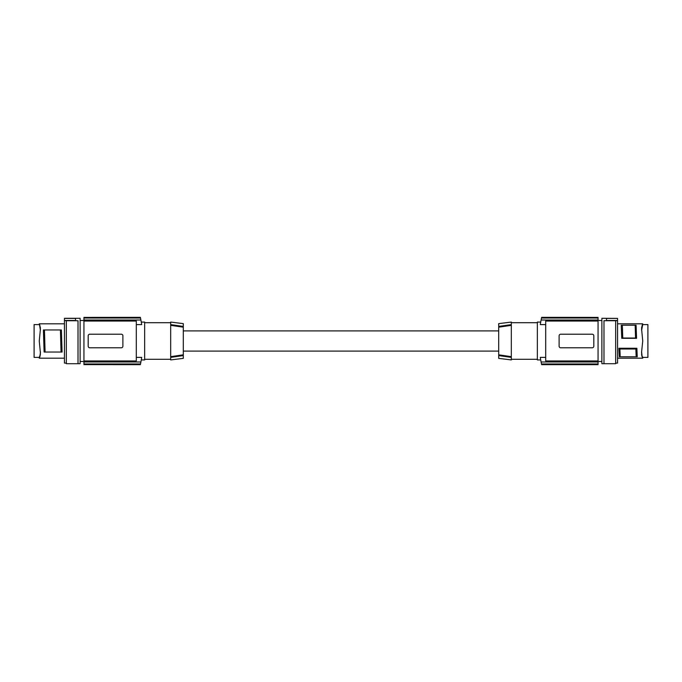 <?xml version="1.0" encoding="UTF-8"?>
<svg xmlns="http://www.w3.org/2000/svg" width="682" height="682" viewBox="0 0 682 682"><rect width="100%" height="100%" fill="white"/><g stroke="black" fill="none" stroke-linecap="round" stroke-linejoin="round"><path stroke-width="1.02" d="M641.617 351.631L641.881 355.39M641.6 354.282L641.89 356.166M641.907 326.533L642.708 324.598L647.9 324.598L647.9 357.402L642.708 357.402L642.734 358.186L642.154 356.882L641.6 351.886L642.734 341L641.574 328.843L642.734 323.814L641.6 327.718M642.683 324.675L642.734 323.814L642.487 324.393M641.617 330.369L642.708 324.598M636.579 338.315L635.573 338.042L635.155 325.229L636.076 325.229L636.579 338.315L621.762 338.315L621.251 325.229L622.342 325.229L621.251 325.229M636.877 348.263L635.871 348.996L636.153 356.771L619.265 356.771L618.906 348.263L636.877 348.263L637.235 356.771L636.153 356.771L637.235 356.771M617.551 318.392L601.882 318.289L601.882 363.711L615.658 363.711L615.658 320.642L617.551 320.642L617.551 318.392L606.511 318.392L606.511 320.693L603.988 320.693L615.658 320.745M617.551 320.642L617.551 363.08L615.658 363.08M617.551 320.472L606.511 320.472M603.988 320.745L603.988 363.711M618.906 348.263L619.904 348.996L620.177 356.771L619.265 356.771M635.871 348.996L619.904 348.996M636.076 325.229L622.342 325.229L622.76 338.042L621.762 338.315M635.573 338.042L622.76 338.042M641.6 329.406L641.574 328.843M641.6 352.594L641.574 353.157M642.487 357.607L642.154 356.149L642.708 357.402M541.644 317.343L598.063 317.394L541.636 317.394A110.399 110.399 0 0 0 541.499 318.025L541.099 320.011L598.063 320.011L598.063 321.052L545.702 321.052L545.702 360.948L598.063 360.948L598.063 321.052M598.063 320.011L598.063 317.394M541.644 364.657L598.063 364.657L598.063 360.948M598.063 361.989L541.099 361.989L541.499 363.975A110.399 110.399 0 0 0 541.636 364.606L598.063 364.606M545.702 357.394L540.306 357.394A110.399 110.399 0 0 0 541.099 361.989M593.809 341L593.809 335.8A1.577 1.577 0 0 0 592.232 334.223L560.689 334.223A1.577 1.577 0 0 0 559.112 335.8L559.112 346.2A1.577 1.577 0 0 0 560.689 347.777L592.232 347.777A1.577 1.577 0 0 0 593.809 346.2L593.809 341M545.702 324.606L540.306 324.606A110.399 110.399 0 0 1 541.099 320.011M598.063 318.025L541.499 318.025M540.306 324.606C540.843 321.239 540.843 321.239 540.306 324.606C540.843 321.239 540.843 321.239 540.306 324.606M540.715 359.925L537.348 359.925L537.348 322.075L540.715 322.075M540.306 357.394C540.843 360.761 540.843 360.761 540.306 357.394C540.843 360.761 540.843 360.761 540.306 357.394M598.063 363.975L541.499 363.975M537.348 322.705L511.321 322.705M511.321 325.34L511.321 356.66L498.704 354.819L498.704 326.431L511.321 324.606L511.321 325.34L498.704 327.181M537.348 359.295L511.321 359.295M511.321 322.075L511.321 324.606L498.704 326.431L498.704 323.626L511.321 322.075M511.321 356.66L511.321 357.394L498.704 355.569L498.704 358.374L511.321 359.925L511.321 357.394L498.704 355.569L498.704 354.819M183.296 354.819L170.679 356.66L170.679 357.394L183.296 355.569L170.679 357.394L170.679 359.925L183.296 358.374L183.296 323.626L170.679 322.075L170.679 324.606L183.296 326.431L170.679 324.606L170.679 325.34L183.296 327.181M144.652 322.705L170.679 322.705M144.652 359.295L170.679 359.295M141.285 322.075L144.652 322.075L144.652 359.925L141.285 359.925M136.298 324.606L141.694 324.606C141.157 321.239 141.157 321.239 141.694 324.606C141.157 321.239 141.157 321.239 141.694 324.606A110.399 110.399 0 0 0 140.901 320.011L83.937 320.011L83.937 321.052L136.298 321.052L136.298 360.948L83.937 360.948L83.937 321.052M140.501 318.025L83.937 318.025L83.937 317.394L140.364 317.394A110.399 110.399 0 0 1 140.501 318.025L140.901 320.011M136.298 357.394L141.694 357.394A110.399 110.399 0 0 1 140.901 361.989L140.501 363.975A110.399 110.399 0 0 1 140.364 364.606L83.937 364.606L83.937 360.948M83.937 361.989L140.901 361.989M89.154 347.658L89.768 347.777A1.577 1.577 0 0 1 88.191 346.2L88.31 346.797M88.191 346.2L88.191 335.8A1.577 1.577 0 0 1 89.768 334.223L121.311 334.223A1.577 1.577 0 0 1 122.888 335.8L122.888 346.2A1.577 1.577 0 0 1 121.311 347.777L89.768 347.777M83.937 318.025L83.937 320.011M83.937 317.394L140.356 317.343M140.356 364.657L83.937 364.606M141.694 357.394C141.157 360.761 141.157 360.761 141.694 357.394C141.157 360.761 141.157 360.761 141.694 357.394M83.937 363.975L140.501 363.975M64.449 320.642L64.449 318.289L80.118 318.289L80.118 363.711L66.342 363.711L66.342 320.642L64.449 320.642L64.449 363.08L66.342 363.08M40.289 354.555L39.292 357.402L39.266 358.186L39.846 356.882L40.4 354.282M40.4 327.718L39.266 323.814L40.426 328.843L39.266 341L40.426 353.157L39.513 357.607M40.383 330.369L39.513 324.393M39.292 357.402L34.1 357.402L34.1 324.598L39.292 324.598L39.266 323.814L64.449 323.814M40.4 329.406L40.426 328.843M40.383 351.631L40.426 353.157M39.846 356.882L40.4 352.594M62.088 352.04L61.389 329.96L60.425 329.96L61.048 352.04L62.088 352.04M44.458 329.96L43.418 329.96L44.117 352.04L45.08 352.04L44.458 329.96L60.425 329.96M45.08 352.04L61.048 352.04M78.012 363.711L78.012 320.745L66.342 320.745M64.449 318.392L75.489 318.392L75.489 320.693L78.012 320.745M64.449 320.472L75.489 320.472M170.679 356.66L170.679 325.34M642.154 325.851L642.154 325.118M39.846 325.851L39.846 325.118M601.882 361.503L598.063 361.503M642.734 323.814L617.551 323.814M183.296 351.094L498.704 351.094M80.118 361.503L83.937 361.503M183.296 330.906L498.704 330.906M39.266 358.186L64.449 358.186M642.734 358.186L617.551 358.186M601.882 320.497L598.063 320.497M80.118 320.497L83.937 320.497"/></g></svg>
